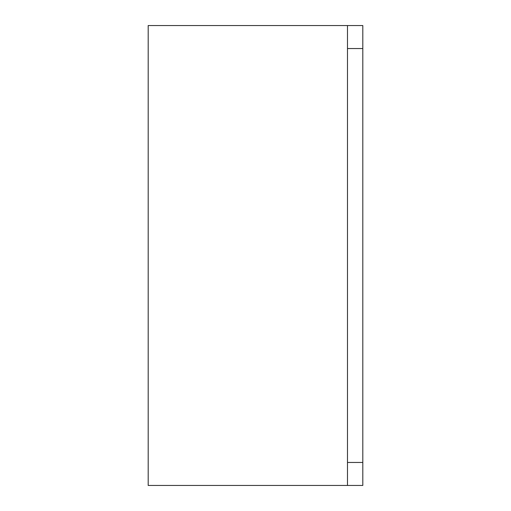 <?xml version="1.0" encoding="UTF-8"?>
<svg xmlns="http://www.w3.org/2000/svg" width="511" height="511" viewBox="0 0 511 511"><rect width="100%" height="100%" fill="white"/><g stroke="black" fill="none" stroke-linecap="round" stroke-linejoin="round"><path stroke-width="0.77" d="M347.48 485.45L362.81 485.45L362.81 462.455L347.48 462.455L347.48 485.45L148.19 485.45L148.19 25.55L347.48 25.55L347.48 48.545L362.81 48.545L362.81 25.55L347.48 25.55M362.81 462.455L362.81 48.545M347.48 462.455L347.48 48.545"/></g></svg>
